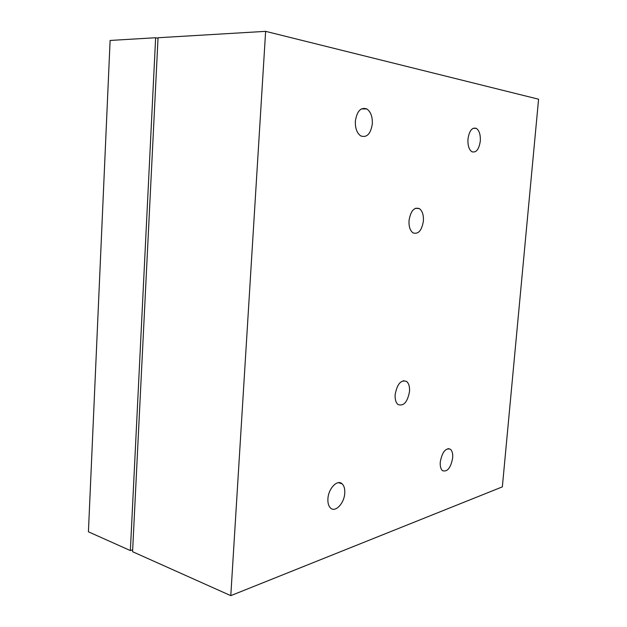 <?xml version="1.0" encoding="UTF-8"?>
<svg xmlns="http://www.w3.org/2000/svg" width="627" height="627" viewBox="0 0 627 627"><rect width="100%" height="100%" fill="white"/><g stroke="black" fill="none" stroke-linecap="round" stroke-linejoin="round"><path stroke-width="0.94" d="M130.361 550.569L88.423 531.806L110.109 40.449L155.637 37.738L130.361 550.569L132.665 549.848M155.637 37.738L158.02 38.247M467.961 139.1C469.262 130.761 472.045 127.187 476.308 128.363C479.294 130.502 480.619 134.742 480.298 141.075C479.004 149.398 476.207 152.957 471.904 151.75C468.972 149.634 467.656 145.417 467.961 139.1M327.921 498.708C328.407 488.441 337.475 479.083 342.099 483.817C344.121 485.76 345.007 488.895 344.748 493.206C344.286 503.316 335.265 512.862 330.515 508.011C328.548 506.067 327.678 502.972 327.921 498.708M355.36 121.129C356.99 111.026 360.815 106.966 366.842 108.949C370.753 111.747 372.579 116.708 372.32 123.84C370.706 133.943 366.842 137.964 360.744 135.91C356.92 133.143 355.125 128.214 355.36 121.129M440.272 462.005C442.192 452.004 445.578 447.749 450.413 449.23C452.208 450.837 452.96 453.744 452.67 457.953C450.774 467.914 447.38 472.155 442.497 470.673C440.734 469.074 439.989 466.182 440.272 462.005M409.023 220.555C410.661 210.891 414.118 206.918 419.392 208.619C422.363 210.891 423.703 215.014 423.397 220.994C421.775 230.634 418.303 234.584 412.974 232.844C410.058 230.595 408.741 226.496 409.023 220.555M395.151 394.548C397.189 383.904 401.014 379.539 406.617 381.451C408.843 383.387 409.807 386.734 409.517 391.499C407.511 402.111 403.678 406.453 398.004 404.525C395.833 402.605 394.877 399.281 395.151 394.548M265.629 31.35L158.043 37.745L132.571 551.697L230.791 595.65L502.352 486.865L538.577 99.207L265.629 31.35L230.791 595.65M476.308 128.363L473.134 128.292M342.099 483.817L338.431 482.657M366.842 108.949L361.364 108.91M450.413 449.23L448.015 448.595M419.392 208.619L415.427 208.289M406.617 381.451L403.271 380.714"/></g></svg>
